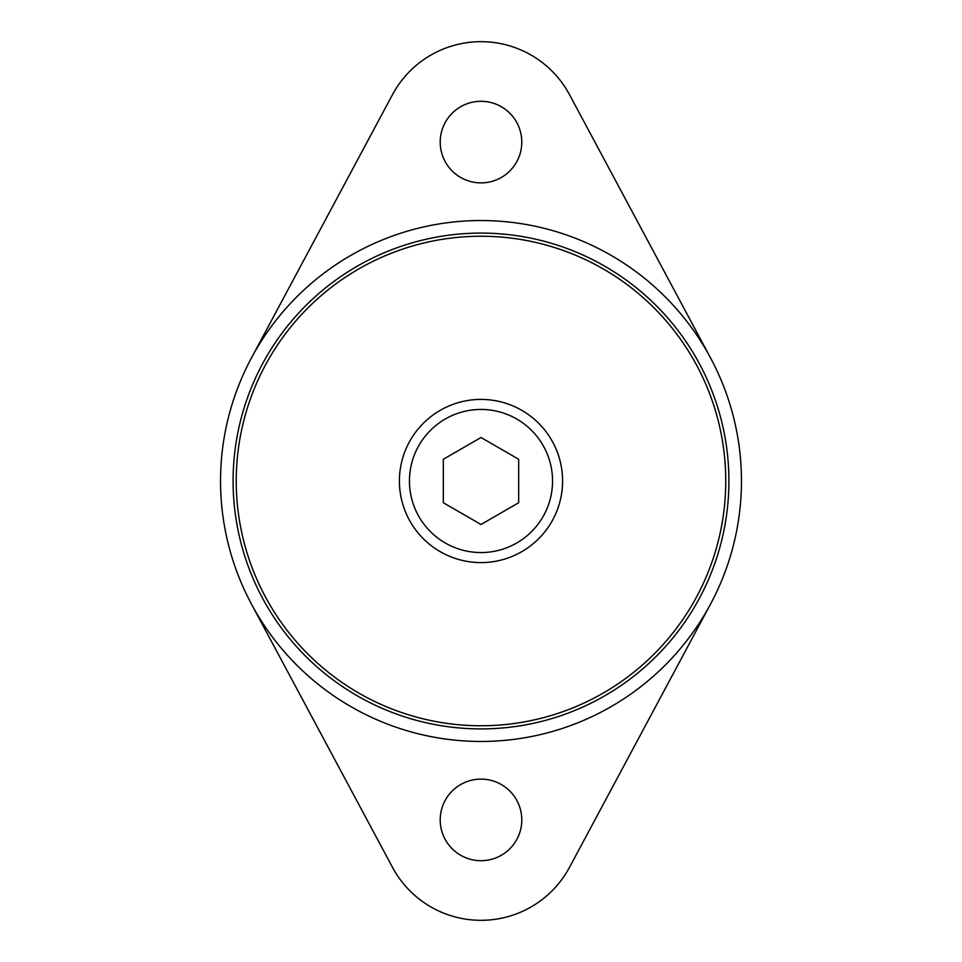 <?xml version="1.0" encoding="UTF-8"?>
<svg xmlns="http://www.w3.org/2000/svg" width="962" height="962" viewBox="0 0 962 962"><rect width="100%" height="100%" fill="white"/><g stroke="black" fill="none" stroke-linecap="round" stroke-linejoin="round"><path stroke-width="1.44" d="M481 524.482L443.338 502.741L443.338 459.259L481 437.518L518.662 459.259L518.662 502.741L481 524.482M562.59 481A81.59 81.59 0 0 0 481 399.41A81.59 81.59 0 0 0 399.41 481A81.59 81.59 0 0 0 481 562.59A81.59 81.59 0 0 0 562.59 481M481 233.093A247.907 247.907 0 0 0 233.093 481A247.907 247.907 0 0 0 481 728.907A247.907 247.907 0 0 0 728.907 481A247.907 247.907 0 0 0 481 233.093M481 741.462A260.461 260.461 0 0 0 741.462 481A260.461 260.461 0 0 0 481 220.538A260.461 260.461 0 0 0 220.538 481A260.461 260.461 0 0 0 481 741.462M241.727 429.461A244.769 244.769 0 0 0 429.461 720.273A244.769 244.769 0 0 0 720.273 532.539A244.769 244.769 0 0 0 532.539 241.727A244.769 244.769 0 0 0 241.727 429.461M251.407 358.008L392.484 94.673A100.421 100.421 0 0 1 569.516 94.673L710.593 358.008M521.789 142.087A40.789 40.789 0 0 1 481 182.888A40.789 40.789 0 0 1 440.211 142.087A40.789 40.789 0 0 1 481 101.299A40.789 40.789 0 0 1 521.789 142.087M710.593 603.992L569.516 867.327A100.421 100.421 0 0 1 392.484 867.327L251.407 603.992M521.789 819.913A40.789 40.789 0 0 1 481 860.701A40.789 40.789 0 0 1 440.211 819.913A40.789 40.789 0 0 1 481 779.112A40.789 40.789 0 0 1 521.789 819.913M552.549 481A71.549 71.549 0 0 1 481 552.549A71.549 71.549 0 0 1 409.451 481A71.549 71.549 0 0 1 481 409.451A71.549 71.549 0 0 1 552.549 481"/></g></svg>
